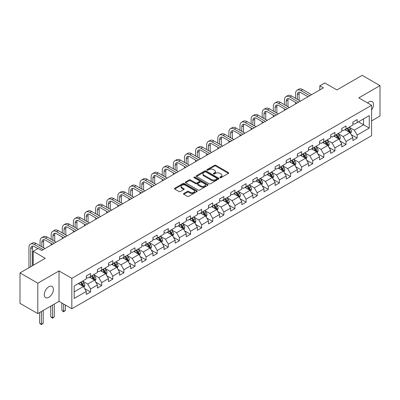 <?xml version="1.0" encoding="UTF-8"?>
<svg xmlns="http://www.w3.org/2000/svg" width="400" height="400" viewBox="0 0 400 400"><rect width="100%" height="100%" fill="white"/><g stroke="black" fill="none" stroke-linecap="round" stroke-linejoin="round"><path stroke-width="0.6" d="M220.03 177.675A0.69 0.4 0 0 0 221.005 177.675L228.43 173.385A0.99 0.57 0 0 0 228.72 172.98A0.99 0.57 0 0 0 228.43 172.58L215.85 165.315A0.99 0.57 0 0 0 214.455 165.315L207.03 169.605A0.69 0.4 0 0 0 206.825 169.885A0.69 0.4 0 0 0 207.03 170.17A0.69 0.4 0 0 0 208.005 170.17L208.97 169.615A3.165 1.825 0 0 1 213.44 169.615L214.49 170.22A3.165 1.825 0 0 1 215.415 171.51A3.165 1.825 0 0 1 214.49 172.8L213.53 173.355A0.69 0.4 0 0 0 213.325 173.64A0.69 0.4 0 0 0 213.53 173.92A0.69 0.4 0 0 0 214.505 173.92L215.47 173.365A3.165 1.825 0 0 1 219.94 173.365L220.99 173.97A3.165 1.825 0 0 1 221.915 175.26A3.165 1.825 0 0 1 220.99 176.555L220.03 177.11A0.69 0.4 0 0 0 219.825 177.39A0.69 0.4 0 0 0 220.03 177.675L220.03 177.11M48.835 297.285A6.445 3.72 120 0 0 53.045 291.61A6.445 3.72 120 0 0 52.06 286.445A6.445 3.72 120 0 0 48.835 286.765A6.445 3.72 120 0 0 44.625 292.44A6.445 3.72 120 0 0 45.615 297.605A6.445 3.72 120 0 0 48.835 297.285M371.6 109.975A6.445 3.72 120 0 0 372.185 101.62A6.445 3.72 120 0 0 368.965 101.94A6.445 3.72 120 0 0 367.605 102.965M183.77 193.48A0.99 0.57 0 0 0 183.485 193.885A0.99 0.57 0 0 0 183.77 194.285L187.3 196.325A0.99 0.57 0 0 0 188.7 196.325L196.945 191.565A0.99 0.57 0 0 0 197.235 191.16A0.99 0.57 0 0 0 196.945 190.755L184.365 183.495A0.99 0.57 0 0 0 182.97 183.495L174.72 188.255A0.99 0.57 0 0 0 174.43 188.66A0.99 0.57 0 0 0 174.72 189.06L178.985 191.525A0.99 0.57 0 0 0 180.385 191.525L183.91 189.485A0.99 0.57 0 0 0 184.2 189.08A0.99 0.57 0 0 0 183.91 188.68L181.8 187.46A2.645 1.525 0 0 1 181.025 186.38A2.645 1.525 0 0 1 182.655 184.97A2.645 1.525 0 0 1 185.535 185.3L193.82 190.08A2.645 1.525 0 0 1 194.595 191.16A2.645 1.525 0 0 1 192.96 192.57A2.645 1.525 0 0 1 190.08 192.24L188.7 191.445A0.99 0.57 0 0 0 187.3 191.445L183.77 193.48L183.77 194.285M371.6 120.89L380 116.04L380 85.62L362.2 75.34L336.92 89.935L324.82 82.945L319.835 85.825L323.395 87.88L41.715 250.505L38.155 248.45L33.17 251.325L33.17 265.305M37.8 283.185L37.8 313.605L59.02 301.355L59.02 270.935L37.8 283.185L20 272.91L45.275 258.315L33.17 251.325M59.02 270.935L71.835 278.335L371.6 105.27L371.6 135.69L71.835 308.755L71.835 278.335M380 85.62L358.78 97.87L371.6 105.27M209.04 183.775A0.99 0.57 0 0 0 210.435 183.775L218.685 179.015A0.99 0.57 0 0 0 218.97 178.61A0.99 0.57 0 0 0 218.685 178.21L206.1 170.945A0.99 0.57 0 0 0 204.705 170.945L196.46 175.705A0.99 0.57 0 0 0 196.17 176.11A0.99 0.57 0 0 0 196.46 176.515L209.04 183.775M194.325 177.825A0.69 0.4 0 0 1 195.025 177.92L195.025 177.1L207.815 184.48A0.99 0.57 0 0 1 208.105 184.885A0.99 0.57 0 0 1 207.815 185.29L199.57 190.05A0.99 0.57 0 0 1 198.17 190.05L185.59 182.785L185.59 181.98A0.99 0.57 0 0 0 185.3 182.385A0.99 0.57 0 0 0 185.59 182.785M185.59 181.98L189.12 179.945A0.99 0.57 0 0 1 190.515 179.945L195.62 182.89A0.99 0.57 0 0 0 197.015 182.89L199.36 181.535A0.99 0.57 0 0 0 199.645 181.135A0.99 0.57 0 0 0 199.36 180.73L194.045 177.665A0.69 0.4 0 0 1 193.845 177.38A0.69 0.4 0 0 1 194.27 177.01A0.69 0.4 0 0 1 195.025 177.1M37.8 313.605L20 303.33L20 272.91M84.615 288.55L90.56 291.985L90.56 288.985L97.395 285.035L97.395 288.04L101.67 285.57L101.67 282.57L108.505 278.625L108.505 281.625L112.775 279.16L112.775 276.155L119.61 272.21L119.61 275.21L123.885 272.745L123.885 269.745L130.72 265.8L130.72 268.8L134.99 266.33L134.99 263.33L141.83 259.385L141.83 262.385L146.1 259.92L146.1 256.92L152.935 252.97L152.935 255.975L157.205 253.505L157.205 250.505L164.045 246.56L164.045 249.56L168.315 247.095L168.315 244.095L175.15 240.145L175.15 243.145L179.42 240.68L179.42 237.68L186.26 233.735L186.26 236.735L190.53 234.27L190.53 231.265L197.365 227.32L197.365 230.32L201.64 227.855L201.64 224.855L208.475 220.905L208.475 223.91L212.745 221.44L212.745 218.44L219.58 214.495L219.58 217.495L223.855 215.03L223.855 212.03L230.69 208.08L230.69 211.085L234.96 208.615L234.96 205.615L241.795 201.67L241.795 204.67L246.07 202.205L246.07 199.2L252.905 195.255L252.905 198.255L257.175 195.79L257.175 192.79L264.01 188.845L264.01 191.845L268.285 189.375L268.285 186.375L275.12 182.43L275.12 185.43L279.39 182.965L279.39 179.965L286.225 176.015L286.225 179.02L290.5 176.55L290.5 173.55L297.335 169.605L297.335 172.605L301.605 170.14L301.605 167.14L308.44 163.19L308.44 166.19L312.715 163.725L312.715 160.725L319.55 156.78L319.55 159.78L323.82 157.315L323.82 154.31L330.655 150.365L330.655 153.365L334.93 150.9L334.93 147.9L341.765 143.955L341.765 146.955L346.035 144.485L346.035 141.485L352.87 137.54L352.87 140.54L357.145 138.075L357.145 135.075L369.25 128.085L369.25 115.59L363.55 118.875L363.55 124.795L369.25 128.085M90.56 291.985L86.29 294.45L86.29 291.45L74.185 298.44L74.185 285.94L86.29 278.95L86.29 275.95L90.56 273.485L90.56 276.485L97.395 272.54L97.395 269.54L101.67 267.07L101.67 270.075L108.505 266.125L108.505 263.125L112.775 260.66L112.775 263.66L119.61 259.715L119.61 256.715L123.885 254.245L123.885 257.245L130.72 253.3L130.72 250.3L134.99 247.835L134.99 250.835L141.83 246.89L141.83 243.885L146.1 241.42L146.1 244.42L152.935 240.475L152.935 237.475L157.205 235.005L157.205 238.01L164.045 234.06L164.045 231.06L168.315 228.595L168.315 231.595L175.15 227.65L175.15 224.65L179.42 222.18L179.42 225.185L186.26 221.235L186.26 218.235L190.53 215.77L190.53 218.77L197.365 214.825L197.365 211.82L201.64 209.355L201.64 212.355L208.475 208.41L208.475 205.41L212.745 202.945L212.745 205.945L219.58 201.995L219.58 198.995L223.855 196.53L223.855 199.53L230.69 195.585L230.69 192.585L234.96 190.115L234.96 193.12L241.795 189.17L241.795 186.17L246.07 183.705L246.07 186.705L252.905 182.76L252.905 179.76L257.175 177.29L257.175 180.29L264.01 176.345L264.01 173.345L268.285 170.88L268.285 173.88L275.12 169.935L275.12 166.93L279.39 164.465L279.39 167.465L286.225 163.52L286.225 160.52L290.5 158.05L290.5 161.055L297.335 157.105L297.335 154.105L301.605 151.64L301.605 154.64L308.44 150.695L308.44 147.695L312.715 145.225L312.715 148.23L319.55 144.28L319.55 141.28L323.82 138.815L323.82 141.815L330.655 137.87L330.655 134.865L334.93 132.4L334.93 135.4L341.765 131.455L341.765 128.455L346.035 125.99L346.035 128.99L352.87 125.04L352.87 122.04L357.145 119.575L357.145 122.575L369.25 115.59M89.42 277.145L94.55 280.105L87.715 284.05L82.585 281.09M86.29 277.31L87.715 278.13L90.56 276.485M87.715 284.05L90.56 288.985M94.55 280.105L97.395 285.035M100.53 270.73L105.655 273.69L98.82 277.635L93.695 274.675M97.395 270.895L98.82 271.715L101.67 270.075M98.82 277.635L101.67 282.57M105.655 273.69L108.505 278.625M111.64 264.32L116.765 267.28L109.93 271.225L104.8 268.265M108.505 264.48L109.93 265.305L112.775 263.66M109.93 271.225L112.775 276.155M116.765 267.28L119.61 272.21M122.745 257.905L127.87 260.865L121.035 264.81L115.91 261.85M119.61 258.07L121.035 258.89L123.885 257.245M121.035 264.81L123.885 269.745M127.87 260.865L130.72 265.8M133.855 251.49L138.98 254.45L132.145 258.4L127.015 255.44M130.72 251.655L132.145 252.48L134.99 250.835M132.145 258.4L134.99 263.33M138.98 254.45L141.83 259.385M144.96 245.08L150.085 248.04L143.25 251.985L138.125 249.025M141.83 245.245L143.25 246.065L146.1 244.42M143.25 251.985L146.1 256.92M150.085 248.04L152.935 252.97M156.07 238.665L161.195 241.625L154.36 245.57L149.23 242.615M152.935 238.83L154.36 239.655L157.205 238.01M154.36 245.57L157.205 250.505M161.195 241.625L164.045 246.56M167.175 232.255L172.3 235.215L165.465 239.16L160.34 236.2M164.045 232.42L165.465 233.24L168.315 231.595M165.465 239.16L168.315 244.095M172.3 235.215L175.15 240.145M178.285 225.84L183.41 228.8L176.575 232.745L171.45 229.785M175.15 226.005L176.575 226.825L179.42 225.185M176.575 232.745L179.42 237.68M183.41 228.8L186.26 233.735M189.39 219.425L194.515 222.385L187.68 226.335L182.555 223.375M186.26 219.59L187.68 220.415L190.53 218.77M187.68 226.335L190.53 231.265M194.515 222.385L197.365 227.32M200.5 213.015L205.625 215.975L198.79 219.92L193.665 216.96M197.365 213.18L198.79 214L201.64 212.355M198.79 219.92L201.64 224.855M205.625 215.975L208.475 220.905M211.605 206.6L216.735 209.56L209.895 213.51L204.77 210.55M208.475 206.765L209.895 207.59L212.745 205.945M209.895 213.51L212.745 218.44M216.735 209.56L219.58 214.495M222.715 200.19L227.84 203.15L221.005 207.095L215.88 204.135M219.58 200.355L221.005 201.175L223.855 199.53M221.005 207.095L223.855 212.03M227.84 203.15L230.69 208.08M233.82 193.775L238.95 196.735L232.11 200.68L226.985 197.72M230.69 193.94L232.11 194.76L234.96 193.12M232.11 200.68L234.96 205.615M238.95 196.735L241.795 201.67M244.93 187.365L250.055 190.325L243.22 194.27L238.095 191.31M241.795 187.525L243.22 188.35L246.07 186.705M243.22 194.27L246.07 199.2M250.055 190.325L252.905 195.255M256.035 180.95L261.165 183.91L254.33 187.855L249.2 184.895M252.905 181.115L254.33 181.935L257.175 180.29M254.33 187.855L257.175 192.79M261.165 183.91L264.01 188.845M267.145 174.535L272.27 177.495L265.435 181.445L260.31 178.485M264.01 174.7L265.435 175.525L268.285 173.88M265.435 181.445L268.285 186.375M272.27 177.495L275.12 182.43M278.25 168.125L283.38 171.085L276.545 175.03L271.415 172.07M275.12 168.29L276.545 169.11L279.39 167.465M276.545 175.03L279.39 179.965M283.38 171.085L286.225 176.015M289.36 161.71L294.485 164.67L287.65 168.62L282.525 165.66M286.225 161.875L287.65 162.7L290.5 161.055M287.65 168.62L290.5 173.55M294.485 164.67L297.335 169.605M300.465 155.3L305.595 158.26L298.76 162.205L293.63 159.245M297.335 155.465L298.76 156.285L301.605 154.64M298.76 162.205L301.605 167.14M305.595 158.26L308.44 163.19M311.575 148.885L316.7 151.845L309.865 155.79L304.74 152.83M308.44 149.05L309.865 149.87L312.715 148.23M309.865 155.79L312.715 160.725M316.7 151.845L319.55 156.78M322.68 142.475L327.81 145.43L320.975 149.38L315.845 146.42M319.55 142.635L320.975 143.46L323.82 141.815M320.975 149.38L323.82 154.31M327.81 145.43L330.655 150.365M333.79 136.06L338.915 139.02L332.08 142.965L326.955 140.005M330.655 136.225L332.08 137.045L334.93 135.4M332.08 142.965L334.93 147.9M338.915 139.02L341.765 143.955M344.895 129.645L350.025 132.605L343.19 136.555L338.06 133.595M341.765 129.81L343.19 130.635L346.035 128.99M343.19 136.555L346.035 141.485M350.025 132.605L352.87 137.54M358.425 121.835L363.55 124.795L354.295 130.14L349.17 127.18M352.87 123.4L354.295 124.22L357.145 122.575M354.295 130.14L357.145 135.075M59.02 301.355L71.835 308.755M319.835 85.825L319.835 89.935M74.185 291.86L83.44 286.515L78.315 283.555M83.44 286.515L86.29 291.45M351.2 134.64L357.145 138.075M340.09 141.055L346.035 144.485M328.985 147.465L334.93 150.9M317.875 153.88L323.82 157.315M306.77 160.295L312.715 163.725M295.66 166.705L301.605 170.14M284.555 173.12L290.5 176.55M273.445 179.53L279.39 182.965M262.34 185.945L268.285 189.375M251.23 192.36L257.175 195.79M240.125 198.77L246.07 202.205M229.015 205.185L234.96 208.615M217.905 211.595L223.855 215.03M206.8 218.01L212.745 221.44M195.69 224.42L201.64 227.855M184.585 230.835L190.53 234.27M173.475 237.25L179.42 240.68M162.37 243.66L168.315 247.095M151.26 250.075L157.205 253.505M140.155 256.485L146.1 259.92M129.045 262.9L134.99 266.33M117.94 269.315L123.885 272.745M106.83 275.725L112.775 279.16M95.725 282.14L101.67 285.57M220.305 177.77L220.99 177.375A3.165 1.825 0 0 0 221.915 176.085L221.915 175.26M215.415 171.51L215.415 172.33A3.165 1.825 0 0 1 214.49 173.625L213.805 174.02M228.42 173.395L215.85 166.14A0.99 0.57 0 0 0 214.455 166.14L207.305 170.265M218.685 178.21L218.685 179.015L206.1 171.765A0.99 0.57 0 0 0 204.705 171.765L196.47 176.52M216.935 178.895A0.69 0.4 0 0 0 217.14 178.61A0.69 0.4 0 0 0 216.935 178.33L205.895 171.955A0.69 0.4 0 0 0 204.915 171.955L203.9 172.54A3.165 1.825 0 0 0 202.975 173.83A3.165 1.825 0 0 0 203.9 175.12L211.45 179.48A3.165 1.825 0 0 0 215.92 179.48L216.935 178.895L216.935 179.715A0.69 0.4 0 0 0 217.14 179.435L217.14 178.61M202.975 173.83L202.975 174.65A3.165 1.825 0 0 0 203.9 175.945L203.9 175.12M216.935 179.715L215.92 180.3A3.165 1.825 0 0 1 211.45 180.3L203.9 175.945M185.605 182.795L189.12 180.765L189.12 179.945M199.645 181.135L199.645 181.955A0.99 0.57 0 0 1 199.36 182.36L197.015 183.71A0.99 0.57 0 0 1 195.62 183.71L190.515 180.765A0.99 0.57 0 0 0 189.12 180.765M195.025 177.92L207.8 185.295M200.915 185.945A2.645 1.525 0 0 0 203.795 186.275A2.645 1.525 0 0 0 205.425 184.865A2.645 1.525 0 0 0 204.65 183.785L201.735 182.1A0.99 0.57 0 0 0 200.335 182.1L197.995 183.455A0.99 0.57 0 0 0 197.705 183.855A0.99 0.57 0 0 0 197.995 184.26L200.915 185.945L200.915 186.765A2.645 1.525 0 0 0 203.795 187.1A2.645 1.525 0 0 0 205.425 185.69L205.425 184.865M197.705 183.855L197.705 184.68A0.99 0.57 0 0 0 197.995 185.08L197.995 184.26M200.915 186.765L197.995 185.08M194.595 191.16L194.595 191.98A2.645 1.525 0 0 1 192.96 193.395A2.645 1.525 0 0 1 190.08 193.06L188.7 192.265A0.99 0.57 0 0 0 187.3 192.265L183.785 194.295M181.025 186.38L181.025 187.2A2.645 1.525 0 0 0 181.8 188.28L181.8 187.46M183.9 189.495L181.8 188.28M196.935 191.57L184.365 184.315A0.99 0.57 0 0 0 182.97 184.315L174.735 189.07M350.585 133.58L351.435 131.445A2.67 1.54 -120 0 0 350.58 129.175L349.11 127.215M346.55 130.6L345.55 129.27M349.61 132.37L349.995 131.56A2.67 1.54 -120 0 0 349.23 129.955L347.76 127.995M347.09 128.38L348.72 130.555A1.36 0.785 60 0 1 348.97 130.97L349.995 131.56M346.905 128.485L348.375 130.45A2.67 1.54 60 0 1 349.14 132.055M295.54 98.275L295.54 93.67A7.55 4.36 60 0 1 297.105 90.21L298.885 89.185A7.55 4.36 60 0 1 302.66 89.56L311.575 94.705M297.105 90.21A7.55 4.36 60 0 1 300.88 90.585L309.795 95.73M308.015 96.76L300.88 92.64A5.035 2.905 -120 0 0 298.36 92.39A5.035 2.905 -120 0 0 297.32 94.695L297.32 99.3M299.415 92.16A5.035 2.905 -120 0 0 299.1 93.67L299.1 100.33M295.54 103.96L295.54 102.385M339.48 139.995L340.325 137.86A2.67 1.54 -120 0 0 339.475 135.59L338.005 133.625M335.445 137.015L334.445 135.68M338.505 138.78L338.885 137.975A2.67 1.54 -120 0 0 338.12 136.37L336.65 134.405M335.985 134.795L337.615 136.97A1.36 0.785 60 0 1 337.86 137.38L338.885 137.975M335.795 134.9L337.265 136.86A2.67 1.54 60 0 1 338.03 138.465M328.37 146.405L329.22 144.275A2.67 1.54 -120 0 0 328.365 142L326.895 140.04M324.335 143.425L323.335 142.095M327.395 145.195L327.775 144.385A2.67 1.54 -120 0 0 327.015 142.78L325.545 140.82M324.875 141.205L326.505 143.38A1.36 0.785 60 0 1 326.755 143.795L327.775 144.385M324.69 141.315L326.16 143.275A2.67 1.54 60 0 1 326.925 144.88M284.43 104.685L284.43 100.08A7.55 4.36 60 0 1 285.995 96.625L287.775 95.595A7.55 4.36 60 0 1 291.55 95.97L300.465 101.115M285.995 96.625A7.55 4.36 60 0 1 289.77 97L298.685 102.145M296.905 103.175L289.77 99.055A5.035 2.905 -120 0 0 287.255 98.805A5.035 2.905 -120 0 0 286.21 101.11L286.21 105.715M288.305 98.57A5.035 2.905 -120 0 0 287.99 100.08L287.99 106.74M284.43 110.375L284.43 108.795M273.325 111.1L273.325 106.495A7.55 4.36 60 0 1 274.89 103.035L276.67 102.01A7.55 4.36 60 0 1 280.445 102.385L289.36 107.53M274.89 103.035A7.55 4.36 60 0 1 278.665 103.41L287.58 108.56M285.8 109.585L278.665 105.465A5.035 2.905 -120 0 0 276.145 105.215A5.035 2.905 -120 0 0 275.105 107.52L275.105 112.125M277.2 104.985A5.035 2.905 -120 0 0 276.885 106.495L276.885 113.155M273.325 116.79L273.325 115.21M317.265 152.82L318.11 150.685A2.67 1.54 -120 0 0 317.26 148.415L315.79 146.45M313.225 149.84L312.23 148.505M316.29 151.605L316.67 150.8A2.67 1.54 -120 0 0 315.905 149.195L314.435 147.235M313.77 147.62L315.4 149.795A1.36 0.785 60 0 1 315.645 150.21L316.67 150.8M313.58 147.725L315.05 149.69A2.67 1.54 60 0 1 315.815 151.295M306.155 159.235L307.005 157.1A2.67 1.54 -120 0 0 306.15 154.825L304.68 152.865M302.12 156.255L301.12 154.92M305.18 158.02L305.56 157.215A2.67 1.54 -120 0 0 304.8 155.61L303.33 153.645M302.66 154.03L304.29 156.21A1.36 0.785 60 0 1 304.54 156.62L305.56 157.215M302.475 154.14L303.945 156.1A2.67 1.54 60 0 1 304.71 157.705M295.05 165.645L295.895 163.51A2.67 1.54 -120 0 0 295.045 161.24L293.575 159.28M291.01 162.665L290.015 161.335M294.075 164.435L294.455 163.625A2.67 1.54 -120 0 0 293.69 162.02L292.22 160.06M291.555 160.445L293.185 162.62A1.36 0.785 60 0 1 293.43 163.035L294.455 163.625M291.365 160.55L292.835 162.515A2.67 1.54 60 0 1 293.6 164.12M262.215 117.51L262.215 112.905A7.55 4.36 60 0 1 263.78 109.45L265.56 108.42A7.55 4.36 60 0 1 269.335 108.795L278.25 113.945M263.78 109.45A7.55 4.36 60 0 1 267.555 109.825L276.47 114.97M274.69 116L267.555 111.88A5.035 2.905 -120 0 0 265.04 111.63A5.035 2.905 -120 0 0 263.995 113.935L263.995 118.54M266.09 111.4A5.035 2.905 -120 0 0 265.775 112.905L265.775 119.565M262.215 123.2L262.215 121.62M251.11 123.925L251.11 119.32A7.55 4.36 60 0 1 252.675 115.865L254.455 114.835A7.55 4.36 60 0 1 258.23 115.21L267.145 120.355M252.675 115.865A7.55 4.36 60 0 1 256.45 116.235L265.365 121.385M263.585 122.41L256.45 118.29A5.035 2.905 -120 0 0 253.93 118.045A5.035 2.905 -120 0 0 252.89 120.35L252.89 124.95M254.985 117.81A5.035 2.905 -120 0 0 254.67 119.32L254.67 125.98M251.11 129.615L251.11 128.035M240 130.335L240 125.735A7.55 4.36 60 0 1 241.565 122.275L243.345 121.25A7.55 4.36 60 0 1 247.12 121.62L256.035 126.77M241.565 122.275A7.55 4.36 60 0 1 245.34 122.65L254.255 127.795M252.475 128.825L245.34 124.705A5.035 2.905 -120 0 0 242.825 124.455A5.035 2.905 -120 0 0 241.78 126.76L241.78 131.365M243.875 124.225A5.035 2.905 -120 0 0 243.56 125.735L243.56 132.395M240 136.025L240 134.45M228.895 136.75L228.895 132.145A7.55 4.36 60 0 1 230.46 128.69L232.24 127.66A7.55 4.36 60 0 1 236.015 128.035L244.93 133.18M230.46 128.69A7.55 4.36 60 0 1 234.235 129.065L243.15 134.21M241.37 135.235L234.235 131.12A5.035 2.905 -120 0 0 231.715 130.87A5.035 2.905 -120 0 0 230.675 133.175L230.675 137.78M232.77 130.635A5.035 2.905 -120 0 0 232.455 132.145L232.455 138.805M228.895 142.44L228.895 140.86M217.785 143.165L217.785 138.56A7.55 4.36 60 0 1 219.35 135.1L221.13 134.075A7.55 4.36 60 0 1 224.905 134.45L233.82 139.595M219.35 135.1A7.55 4.36 60 0 1 223.125 135.475L232.04 140.62M230.26 141.65L223.125 137.53A5.035 2.905 -120 0 0 220.61 137.28A5.035 2.905 -120 0 0 219.565 139.585L219.565 144.19M221.66 137.05A5.035 2.905 -120 0 0 221.345 138.56L221.345 145.22M217.785 148.85L217.785 147.275M206.68 149.575L206.68 144.97A7.55 4.36 60 0 1 208.245 141.515L210.025 140.485A7.55 4.36 60 0 1 213.8 140.86L222.715 146.01M208.245 141.515A7.55 4.36 60 0 1 212.02 141.89L220.935 147.035M219.155 148.065L212.02 143.945A5.035 2.905 -120 0 0 209.5 143.695A5.035 2.905 -120 0 0 208.46 146L208.46 150.605M210.555 143.46A5.035 2.905 -120 0 0 210.24 144.97L210.24 151.63M206.68 155.265L206.68 153.685M195.57 155.99L195.57 151.385A7.55 4.36 60 0 1 197.135 147.93L198.915 146.9A7.55 4.36 60 0 1 202.69 147.275L211.605 152.42M197.135 147.93A7.55 4.36 60 0 1 200.91 148.3L209.825 153.45M208.045 154.475L200.91 150.355A5.035 2.905 -120 0 0 198.395 150.11A5.035 2.905 -120 0 0 197.35 152.41L197.35 157.015M199.445 149.875A5.035 2.905 -120 0 0 199.13 151.385L199.13 158.045M195.57 161.68L195.57 160.1M184.465 162.4L184.465 157.8A7.55 4.36 60 0 1 186.03 154.34L187.81 153.315A7.55 4.36 60 0 1 191.585 153.685L200.5 158.835M186.03 154.34A7.55 4.36 60 0 1 189.805 154.715L198.72 159.86M196.94 160.89L189.805 156.77A5.035 2.905 -120 0 0 187.285 156.52A5.035 2.905 -120 0 0 186.245 158.825L186.245 163.43M188.34 156.29A5.035 2.905 -120 0 0 188.025 157.8L188.025 164.455M184.465 168.09L184.465 166.515M173.355 168.815L173.355 164.21A7.55 4.36 60 0 1 174.92 160.755L176.7 159.725A7.55 4.36 60 0 1 180.475 160.1L189.39 165.245M174.92 160.755A7.55 4.36 60 0 1 178.695 161.125L187.61 166.275M185.83 167.3L178.695 163.185A5.035 2.905 -120 0 0 176.18 162.935A5.035 2.905 -120 0 0 175.135 165.24L175.135 169.84M177.23 162.7A5.035 2.905 -120 0 0 176.915 164.21L176.915 170.87M173.355 174.505L173.355 172.925M162.25 175.23L162.25 170.625A7.55 4.36 60 0 1 163.815 167.165L165.595 166.14A7.55 4.36 60 0 1 169.37 166.515L178.285 171.66M163.815 167.165A7.55 4.36 60 0 1 167.59 167.54L176.505 172.685M174.725 173.715L167.59 169.595A5.035 2.905 -120 0 0 165.07 169.345A5.035 2.905 -120 0 0 164.03 171.65L164.03 176.255M166.125 169.115A5.035 2.905 -120 0 0 165.81 170.625L165.81 177.285M162.25 180.915L162.25 179.34M151.14 181.64L151.14 177.035A7.55 4.36 60 0 1 152.705 173.58L154.485 172.55A7.55 4.36 60 0 1 158.26 172.925L167.175 178.07M152.705 173.58A7.55 4.36 60 0 1 156.48 173.955L165.395 179.1M163.615 180.13L156.48 176.01A5.035 2.905 -120 0 0 153.965 175.76A5.035 2.905 -120 0 0 152.92 178.065L152.92 182.67M155.015 175.525A5.035 2.905 -120 0 0 154.7 177.035L154.7 183.695M151.14 187.33L151.14 185.75M140.035 188.055L140.035 183.45A7.55 4.36 60 0 1 141.595 179.99L143.375 178.965A7.55 4.36 60 0 1 147.155 179.34L156.07 184.485M141.595 179.99A7.55 4.36 60 0 1 145.375 180.365L154.29 185.515M152.51 186.54L145.375 182.42A5.035 2.905 -120 0 0 142.855 182.17A5.035 2.905 -120 0 0 141.815 184.475L141.815 189.08M143.91 181.94A5.035 2.905 -120 0 0 143.595 183.45L143.595 190.11M140.035 193.745L140.035 192.165M128.925 194.465L128.925 189.86A7.55 4.36 60 0 1 130.49 186.405L132.27 185.375A7.55 4.36 60 0 1 136.045 185.75L144.96 190.9M130.49 186.405A7.55 4.36 60 0 1 134.265 186.78L143.18 191.925M141.4 192.955L134.265 188.835A5.035 2.905 -120 0 0 131.75 188.585A5.035 2.905 -120 0 0 130.705 190.89L130.705 195.495M132.8 188.355A5.035 2.905 -120 0 0 132.485 189.86L132.485 196.52M128.925 200.155L128.925 198.575M117.82 200.88L117.82 196.275A7.55 4.36 60 0 1 119.38 192.82L121.16 191.79A7.55 4.36 60 0 1 124.94 192.165L133.855 197.31M119.38 192.82A7.55 4.36 60 0 1 123.16 193.19L132.075 198.34M130.295 199.365L123.16 195.245A5.035 2.905 -120 0 0 120.64 195A5.035 2.905 -120 0 0 119.6 197.305L119.6 201.905M121.695 194.765A5.035 2.905 -120 0 0 121.38 196.275L121.38 202.935M117.82 206.57L117.82 204.99M106.71 207.29L106.71 202.69A7.55 4.36 60 0 1 108.275 199.23L110.055 198.205A7.55 4.36 60 0 1 113.83 198.575L122.745 203.725M108.275 199.23A7.55 4.36 60 0 1 112.05 199.605L120.965 204.75M119.185 205.78L112.05 201.66A5.035 2.905 -120 0 0 109.535 201.41A5.035 2.905 -120 0 0 108.49 203.715L108.49 208.32M110.585 201.18A5.035 2.905 -120 0 0 110.27 202.69L110.27 209.35M106.71 212.98L106.71 211.405M95.605 213.705L95.605 209.1A7.55 4.36 60 0 1 97.165 205.645L98.945 204.615A7.55 4.36 60 0 1 102.725 204.99L111.64 210.135M97.165 205.645A7.55 4.36 60 0 1 100.945 206.02L109.86 211.165M108.075 212.19L100.945 208.075A5.035 2.905 -120 0 0 98.425 207.825A5.035 2.905 -120 0 0 97.385 210.13L97.385 214.735M99.48 207.59A5.035 2.905 -120 0 0 99.165 209.1L99.165 215.76M95.605 219.395L95.605 217.815M84.495 220.12L84.495 215.515A7.55 4.36 60 0 1 86.06 212.055L87.84 211.03A7.55 4.36 60 0 1 91.615 211.405L100.53 216.55M86.06 212.055A7.55 4.36 60 0 1 89.835 212.43L98.75 217.575M96.97 218.605L89.835 214.485A5.035 2.905 -120 0 0 87.32 214.235A5.035 2.905 -120 0 0 86.275 216.54L86.275 221.145M88.37 214.005A5.035 2.905 -120 0 0 88.055 215.515L88.055 222.175M84.495 225.805L84.495 224.23M73.39 226.53L73.39 221.925A7.55 4.36 60 0 1 74.95 218.47L76.73 217.44A7.55 4.36 60 0 1 80.51 217.815L89.42 222.965M74.95 218.47A7.55 4.36 60 0 1 78.73 218.845L87.64 223.99M85.86 225.02L78.73 220.9A5.035 2.905 -120 0 0 76.21 220.65A5.035 2.905 -120 0 0 75.17 222.955L75.17 227.56M77.265 220.415A5.035 2.905 -120 0 0 76.95 221.925L76.95 228.585M73.39 232.22L73.39 230.64M62.28 232.945L62.28 228.34A7.55 4.36 60 0 1 63.845 224.88L65.625 223.855A7.55 4.36 60 0 1 69.4 224.23L78.315 229.375M63.845 224.88A7.55 4.36 60 0 1 67.62 225.255L76.535 230.405M74.755 231.43L67.62 227.31A5.035 2.905 -120 0 0 65.105 227.065A5.035 2.905 -120 0 0 64.06 229.365L64.06 233.97M66.155 226.83A5.035 2.905 -120 0 0 65.84 228.34L65.84 235M62.28 238.635L62.28 237.055M283.94 172.06L284.79 169.925A2.67 1.54 -120 0 0 283.935 167.65L282.465 165.69M279.905 169.08L278.905 167.745M282.965 170.845L283.345 170.04A2.67 1.54 -120 0 0 282.585 168.435L281.115 166.47M280.445 166.86L282.075 169.035A1.36 0.785 60 0 1 282.325 169.445L283.345 170.04M280.26 166.965L281.73 168.925A2.67 1.54 60 0 1 282.495 170.53M272.835 178.47L273.68 176.34A2.67 1.54 -120 0 0 272.83 174.065L271.36 172.105M268.795 175.49L267.8 174.16M271.86 177.26L272.24 176.45A2.67 1.54 -120 0 0 271.475 174.845L270.005 172.885M269.34 173.27L270.97 175.445A1.36 0.785 60 0 1 271.215 175.86L272.24 176.45M269.15 173.38L270.62 175.34A2.67 1.54 60 0 1 271.385 176.945M261.725 184.885L262.57 182.75A2.67 1.54 -120 0 0 261.72 180.48L260.25 178.515M257.69 181.905L256.69 180.57M260.75 183.67L261.13 182.865A2.67 1.54 -120 0 0 260.37 181.26L258.9 179.295M258.23 179.685L259.86 181.86A1.36 0.785 60 0 1 260.105 182.275L261.13 182.865M258.045 179.79L259.515 181.755A2.67 1.54 60 0 1 260.275 183.36M250.62 191.295L251.465 189.165A2.67 1.54 -120 0 0 250.615 186.89L249.145 184.93M246.58 188.315L245.585 186.985M249.64 190.085L250.025 189.275A2.67 1.54 -120 0 0 249.26 187.67L247.79 185.71M247.12 186.095L248.755 188.275A1.36 0.785 60 0 1 249 188.685L250.025 189.275M246.935 186.205L248.405 188.165A2.67 1.54 60 0 1 249.17 189.77M239.51 197.71L240.355 195.575A2.67 1.54 -120 0 0 239.505 193.305L238.035 191.34M235.475 194.73L234.475 193.4M238.535 196.495L238.915 195.69A2.67 1.54 -120 0 0 238.155 194.085L236.685 192.125M236.015 192.51L237.645 194.685A1.36 0.785 60 0 1 237.89 195.1L238.915 195.69M235.83 192.615L237.3 194.58A2.67 1.54 60 0 1 238.06 196.185M228.405 204.125L229.25 201.99A2.67 1.54 -120 0 0 228.4 199.715L226.93 197.755M224.365 201.145L223.37 199.81M227.425 202.91L227.81 202.105A2.67 1.54 -120 0 0 227.045 200.5L225.575 198.535M224.905 198.92L226.54 201.1A1.36 0.785 60 0 1 226.785 201.51L227.81 202.105M224.72 199.03L226.19 200.99A2.67 1.54 60 0 1 226.955 202.595M217.295 210.535L218.14 208.4A2.67 1.54 -120 0 0 217.29 206.13L215.82 204.17M213.26 207.555L212.26 206.225M216.32 209.325L216.7 208.515A2.67 1.54 -120 0 0 215.94 206.91L214.47 204.95M213.8 205.335L215.43 207.51A1.36 0.785 60 0 1 215.675 207.925L216.7 208.515M213.615 205.44L215.085 207.405A2.67 1.54 60 0 1 215.845 209.01M206.19 216.95L207.035 214.815A2.67 1.54 -120 0 0 206.185 212.545L204.715 210.58M202.15 213.97L201.155 212.635M205.21 215.735L205.595 214.93A2.67 1.54 -120 0 0 204.83 213.325L203.36 211.36M202.69 211.75L204.32 213.925A1.36 0.785 60 0 1 204.57 214.335L205.595 214.93M202.505 211.855L203.975 213.815A2.67 1.54 60 0 1 204.74 215.42M195.08 223.36L195.925 221.23A2.67 1.54 -120 0 0 195.075 218.955L193.605 216.995M191.045 220.38L190.045 219.05M194.105 222.15L194.485 221.34A2.67 1.54 -120 0 0 193.725 219.735L192.255 217.775M191.585 218.16L193.215 220.335A1.36 0.785 60 0 1 193.46 220.75L194.485 221.34M191.4 218.27L192.87 220.23A2.67 1.54 60 0 1 193.63 221.835M183.97 229.775L184.82 227.64A2.67 1.54 -120 0 0 183.97 225.37L182.5 223.405M179.935 226.795L178.94 225.46M182.995 228.56L183.38 227.755A2.67 1.54 -120 0 0 182.615 226.15L181.145 224.19M180.475 224.575L182.105 226.75A1.36 0.785 60 0 1 182.355 227.165L183.38 227.755M180.29 224.68L181.76 226.645A2.67 1.54 60 0 1 182.525 228.25M172.865 236.185L173.71 234.055A2.67 1.54 -120 0 0 172.86 231.78L171.39 229.82M168.83 233.21L167.83 231.875M171.89 234.975L172.27 234.17A2.67 1.54 -120 0 0 171.505 232.565L170.04 230.6M169.37 230.985L171 233.165A1.36 0.785 60 0 1 171.245 233.575L172.27 234.17M169.185 231.095L170.655 233.055A2.67 1.54 60 0 1 171.415 234.66M161.755 242.6L162.605 240.465A2.67 1.54 -120 0 0 161.755 238.195L160.285 236.235M157.72 239.62L156.725 238.29M160.78 241.39L161.165 240.58A2.67 1.54 -120 0 0 160.4 238.975L158.93 237.015M158.26 237.4L159.89 239.575A1.36 0.785 60 0 1 160.14 239.99L161.165 240.58M158.075 237.505L159.545 239.47A2.67 1.54 60 0 1 160.31 241.075M150.65 249.015L151.495 246.88A2.67 1.54 -120 0 0 150.645 244.605L149.175 242.645M146.615 246.035L145.615 244.7M149.675 247.8L150.055 246.995A2.67 1.54 -120 0 0 149.29 245.39L147.825 243.425M147.155 243.815L148.785 245.99A1.36 0.785 60 0 1 149.03 246.4L150.055 246.995M146.97 243.92L148.44 245.88A2.67 1.54 60 0 1 149.2 247.485M139.54 255.425L140.39 253.29A2.67 1.54 -120 0 0 139.535 251.02L138.07 249.06M135.505 252.445L134.51 251.115M138.565 254.215L138.95 253.405A2.67 1.54 -120 0 0 138.185 251.8L136.715 249.84M136.045 250.225L137.675 252.4A1.36 0.785 60 0 1 137.925 252.815L138.95 253.405M135.86 250.335L137.33 252.295A2.67 1.54 60 0 1 138.095 253.9M128.435 261.84L129.28 259.705A2.67 1.54 -120 0 0 128.43 257.435L126.96 255.47M124.4 258.86L123.4 257.525M127.46 260.625L127.84 259.82A2.67 1.54 -120 0 0 127.075 258.215L125.605 256.25M124.94 256.64L126.57 258.815A1.36 0.785 60 0 1 126.815 259.23L127.84 259.82M124.755 256.745L126.225 258.705A2.67 1.54 60 0 1 126.985 260.31M117.325 268.25L118.175 266.12A2.67 1.54 -120 0 0 117.32 263.845L115.855 261.885M113.29 265.27L112.29 263.94M116.35 267.04L116.735 266.23A2.67 1.54 -120 0 0 115.97 264.625L114.5 262.665M113.83 263.05L115.46 265.23A1.36 0.785 60 0 1 115.71 265.64L116.735 266.23M113.645 263.16L115.115 265.12A2.67 1.54 60 0 1 115.88 266.725M106.22 274.665L107.065 272.53A2.67 1.54 -120 0 0 106.215 270.26L104.745 268.295M102.185 271.685L101.185 270.355M105.245 273.45L105.625 272.645A2.67 1.54 -120 0 0 104.86 271.04L103.39 269.08M102.725 269.465L104.355 271.64A1.36 0.785 60 0 1 104.6 272.055L105.625 272.645M102.54 269.57L104.005 271.535A2.67 1.54 60 0 1 104.77 273.14M63.635 304.02L63.635 311.38L65.415 310.35L65.415 305.05M65.415 310.35L63.635 311.83L61.855 310.35L61.855 302.995M61.855 310.35L63.635 311.38L63.635 311.83M95.11 281.08L95.96 278.945A2.67 1.54 -120 0 0 95.105 276.67L93.635 274.71M91.075 278.1L90.075 276.765M94.135 279.865L94.52 279.06A2.67 1.54 -120 0 0 93.755 277.455L92.285 275.49M91.615 275.875L93.245 278.055A1.36 0.785 60 0 1 93.495 278.465L94.52 279.06M91.43 275.985L92.9 277.945A2.67 1.54 60 0 1 93.665 279.55M52.525 305.105L52.525 317.795L54.305 316.765L54.305 304.08M54.305 316.765L52.525 318.245L50.745 316.765L50.745 306.135M50.745 316.765L52.525 317.795L52.525 318.245M51.17 239.355L51.17 234.755A7.55 4.36 60 0 1 52.735 231.295L54.515 230.27A7.55 4.36 60 0 1 58.295 230.64L67.205 235.79M52.735 231.295A7.55 4.36 60 0 1 56.515 231.67L65.425 236.815M63.645 237.845L56.515 233.725A5.035 2.905 -120 0 0 53.995 233.475A5.035 2.905 -120 0 0 52.955 235.78L52.955 240.385M55.05 233.245A5.035 2.905 -120 0 0 54.735 234.755L54.735 241.41M51.17 245.045L51.17 243.47M40.065 245.77L40.065 241.165A7.55 4.36 60 0 1 41.63 237.71L43.41 236.68A7.55 4.36 60 0 1 47.185 237.055L56.1 242.2M41.63 237.71A7.55 4.36 60 0 1 45.405 238.08L54.32 243.23M52.54 244.255L45.405 240.14A5.035 2.905 -120 0 0 42.89 239.89A5.035 2.905 -120 0 0 41.845 242.195L41.845 246.795M43.94 239.655A5.035 2.905 -120 0 0 43.625 241.165L43.625 247.825M84.005 287.49L84.85 285.355A2.67 1.54 -120 0 0 84 283.085L82.53 281.125M79.97 284.51L78.97 283.18M83.03 286.28L83.41 285.47A2.67 1.54 -120 0 0 82.645 283.865L81.175 281.905M80.51 282.29L82.14 284.465A1.36 0.785 60 0 1 82.385 284.88L83.41 285.47M80.325 282.395L81.79 284.36A2.67 1.54 60 0 1 82.555 285.965M41.42 311.52L41.42 324.205L43.2 323.18L43.2 310.49M43.2 323.18L41.42 324.66L39.64 323.18L39.64 312.545M39.64 323.18L41.42 324.205L41.42 324.66M28.955 267.74L28.955 247.58A7.55 4.36 60 0 1 30.52 244.12L32.3 243.095A7.55 4.36 60 0 1 36.08 243.47L44.99 248.615M30.52 244.12A7.55 4.36 60 0 1 34.295 244.495L43.21 249.64M37.87 248.615L34.295 246.55A5.035 2.905 -120 0 0 31.78 246.3A5.035 2.905 -120 0 0 30.735 248.605L30.735 266.71M32.835 246.07A5.035 2.905 -120 0 0 32.515 247.58L32.515 265.68M220.99 177.375L220.99 176.555M213.53 173.92L213.53 173.355M214.49 173.625L214.49 172.8M207.03 170.17L207.03 169.605M214.455 166.14L214.455 165.315M215.85 166.14L215.85 165.315M228.43 173.385L228.43 172.58M196.46 176.515L196.46 175.705M204.705 171.765L204.705 170.945M206.1 171.765L206.1 170.945M211.45 180.3L211.45 179.48M215.92 180.3L215.92 179.48M190.515 180.765L190.515 179.945M195.62 183.71L195.62 182.89M197.015 183.71L197.015 182.89M199.36 182.36L199.36 181.535M207.815 185.29L207.815 184.48M187.3 192.265L187.3 191.445M188.7 192.265L188.7 191.445M190.08 193.06L190.08 192.24M183.91 189.485L183.91 188.68M174.72 189.06L174.72 188.255M182.97 184.315L182.97 183.495M184.365 184.315L184.365 183.495M196.945 191.565L196.945 190.755M349.76 132.455L351.415 131.5M349.23 129.955L350.58 129.175M347.33 131.05L348.375 130.45M302.66 89.56L300.88 90.585M299.1 93.67L297.32 94.695M338.655 138.865L340.31 137.91M338.12 136.37L339.475 135.59M336.225 137.465L337.265 136.86M327.545 145.28L329.2 144.325M327.015 142.78L328.365 142M325.115 143.88L326.16 143.275M291.55 95.97L289.77 97M287.99 100.08L286.21 101.11M280.445 102.385L278.665 103.41M276.885 106.495L275.105 107.52M316.44 151.695L318.095 150.735M315.905 149.195L317.26 148.415M314.01 150.29L315.05 149.69M305.33 158.105L306.985 157.15M304.8 155.61L306.15 154.825M302.9 156.705L303.945 156.1M294.22 164.52L295.88 163.565M293.69 162.02L295.045 161.24M291.795 163.115L292.835 162.515M269.335 108.795L267.555 109.825M265.775 112.905L263.995 113.935M258.23 115.21L256.45 116.235M254.67 119.32L252.89 120.35M247.12 121.62L245.34 122.65M243.56 125.735L241.78 126.76M236.015 128.035L234.235 129.065M232.455 132.145L230.675 133.175M224.905 134.45L223.125 135.475M221.345 138.56L219.565 139.585M213.8 140.86L212.02 141.89M210.24 144.97L208.46 146M202.69 147.275L200.91 148.3M199.13 151.385L197.35 152.41M191.585 153.685L189.805 154.715M188.025 157.8L186.245 158.825M180.475 160.1L178.695 161.125M176.915 164.21L175.135 165.24M169.37 166.515L167.59 167.54M165.81 170.625L164.03 171.65M158.26 172.925L156.48 173.955M154.7 177.035L152.92 178.065M147.155 179.34L145.375 180.365M143.595 183.45L141.815 184.475M136.045 185.75L134.265 186.78M132.485 189.86L130.705 190.89M124.94 192.165L123.16 193.19M121.38 196.275L119.6 197.305M113.83 198.575L112.05 199.605M110.27 202.69L108.49 203.715M102.725 204.99L100.945 206.02M99.165 209.1L97.385 210.13M91.615 211.405L89.835 212.43M88.055 215.515L86.275 216.54M80.51 217.815L78.73 218.845M76.95 221.925L75.17 222.955M69.4 224.23L67.62 225.255M65.84 228.34L64.06 229.365M283.115 170.93L284.77 169.975M282.585 168.435L283.935 167.65M280.685 169.53L281.73 168.925M272.005 177.345L273.665 176.39M271.475 174.845L272.83 174.065M269.58 175.94L270.62 175.34M260.9 183.76L262.555 182.8M260.37 181.26L261.72 180.48M258.47 182.355L259.515 181.755M249.79 190.17L251.445 189.215M249.26 187.67L250.615 186.89M247.36 188.77L248.405 188.165M238.685 196.585L240.34 195.63M238.155 194.085L239.505 193.305M236.255 195.18L237.3 194.58M227.575 202.995L229.23 202.04M227.045 200.5L228.4 199.715M225.145 201.595L226.19 200.99M216.47 209.41L218.125 208.455M215.94 206.91L217.29 206.13M214.04 208.005L215.085 207.405M205.36 215.82L207.015 214.865M204.83 213.325L206.185 212.545M202.93 214.42L203.975 213.815M194.255 222.235L195.91 221.28M193.725 219.735L195.075 218.955M191.825 220.835L192.87 220.23M183.145 228.65L184.8 227.69M182.615 226.15L183.97 225.37M180.715 227.245L181.76 226.645M172.04 235.06L173.695 234.105M171.505 232.565L172.86 231.78M169.61 233.66L170.655 233.055M160.93 241.475L162.585 240.52M160.4 238.975L161.755 238.195M158.5 240.07L159.545 239.47M149.825 247.885L151.48 246.93M149.29 245.39L150.645 244.605M147.395 246.485L148.44 245.88M138.715 254.3L140.37 253.345M138.185 251.8L139.535 251.02M136.285 252.895L137.33 252.295M127.61 260.715L129.265 259.755M127.075 258.215L128.43 257.435M125.18 259.31L126.225 258.705M116.5 267.125L118.155 266.17M115.97 264.625L117.32 263.845M114.07 265.725L115.115 265.12M105.395 273.54L107.05 272.585M104.86 271.04L106.215 270.26M102.965 272.135L104.005 271.535M94.285 279.95L95.94 278.995M93.755 277.455L95.105 276.67M91.855 278.55L92.9 277.945M58.295 230.64L56.515 231.67M54.735 234.755L52.955 235.78M47.185 237.055L45.405 238.08M43.625 241.165L41.845 242.195M83.18 286.365L84.835 285.41M82.645 283.865L84 283.085M80.75 284.96L81.79 284.36M36.08 243.47L34.295 244.495M32.515 247.58L30.735 248.605"/></g></svg>
